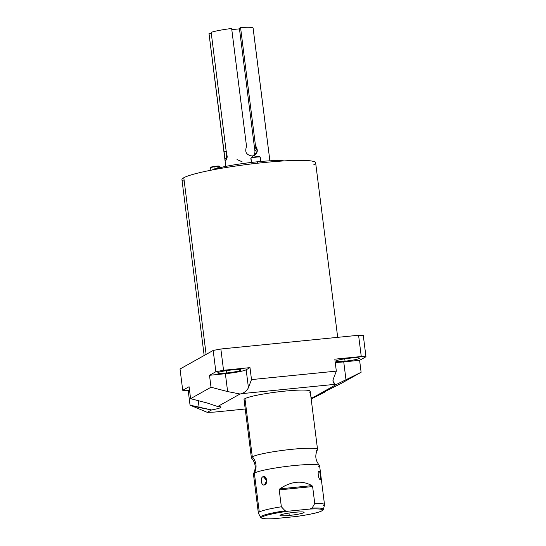 <?xml version="1.0" encoding="UTF-8"?>
<svg xmlns="http://www.w3.org/2000/svg" width="546" height="546" viewBox="0 0 546 546"><rect width="100%" height="100%" fill="white"/><g stroke="black" fill="none" stroke-linecap="round" stroke-linejoin="round"><path stroke-width="0.82" d="M335.196 384.316L242.253 393.591A17.383 1.788 -7.2 0 1 240.049 394.007L217.683 406.524A17.383 1.788 -7.2 0 1 211.561 409.95L207.275 412.353A105.59 10.879 172.8 0 0 214.824 412.053L245.222 409.015L214.824 412.053A105.59 10.879 172.8 0 1 207.275 412.353L211.561 409.95A17.383 1.788 172.8 0 0 220.932 407.152A17.383 1.788 172.8 0 0 217.683 406.524L207.207 403.003L217.683 406.524L240.049 394.007A17.383 1.788 172.8 0 0 242.253 393.591C245.523 391.721 247.577 389.735 248.43 387.64L246.171 369.772L249.993 367.635L251.501 379.593L336.329 371.13L334.821 359.172L361.268 356.531L358.579 335.258L220.857 348.996L223.546 370.277L249.993 367.635L223.546 370.277A105.59 10.879 172.8 0 0 215.868 371.724L213.179 350.45L180.03 369L182.719 390.281L189.087 386.718L190.595 398.676L211.009 387.244L209.5 375.293L215.868 371.724L213.179 350.45A105.59 10.879 -7.2 0 1 220.857 348.996L223.546 370.277A105.59 10.879 172.8 0 0 215.868 371.724L209.5 375.293L225.368 373.71A17.383 1.788 172.8 0 0 246.171 369.772A17.383 1.788 -7.2 0 1 225.368 373.71L227.627 391.571L240.049 394.007L227.627 391.571L211.009 387.244L209.5 375.293L225.368 373.71L227.627 391.571L211.009 387.244L190.595 398.676L207.207 403.003L190.595 398.676L189.087 386.718L182.719 390.281A105.59 10.879 172.8 0 0 188.199 390.52L190.049 405.152L207.275 412.353L190.049 405.152L188.199 390.52L189.544 390.383L188.199 390.52A105.59 10.879 172.8 0 1 182.719 390.281L180.03 369L213.179 350.45A105.59 10.879 -7.2 0 1 220.857 348.996L358.579 335.258A105.59 10.879 -7.2 0 1 363.281 335.469L365.97 356.75L359.602 360.312L361.118 372.27L340.697 383.695L314.182 396.901L336.548 384.377A17.383 1.788 -7.2 0 1 335.196 384.316A17.383 1.788 172.8 0 0 336.548 384.377L345.993 379.757L343.734 361.896L359.602 360.312L365.97 356.75A105.59 10.879 172.8 0 0 361.268 356.531L358.579 335.258A105.59 10.879 -7.2 0 1 363.281 335.469L365.97 356.75A105.59 10.879 172.8 0 0 361.268 356.531L334.821 359.172L336.329 371.13L333.258 379.177L332.978 381.238L335.196 384.316L242.253 393.591C245.523 391.721 247.577 389.735 248.43 387.64L246.171 369.772L249.993 367.635L251.501 379.593L248.43 387.64L251.501 379.593L336.329 371.13L333.258 379.177C332.514 381.265 333.156 382.978 335.196 384.316M310.988 397.515A17.383 1.788 -7.2 0 1 314.182 396.901A17.383 1.788 172.8 0 0 310.988 397.515M245.161 400.341A33.347 3.433 -7.2 0 1 244.949 398.662A33.347 3.433 -7.2 0 1 284.855 391.12A33.347 3.433 -7.2 0 1 309.282 392.24M311.172 398.996L325.778 391.605L325.716 391.12L325.778 391.605L317.506 395.707L317.444 395.249L317.506 395.707L325.778 391.605L311.172 398.996M204.156 355.501L181.948 179.702A67.376 6.941 -7.2 0 1 183.797 177.743L206.115 354.402L183.797 177.743A67.376 6.941 -7.2 0 1 256.238 163.377A67.376 6.941 -7.2 0 1 315.636 162.817L337.687 337.339M226.665 372.979A11.8 1.215 172.8 0 0 241.114 369.97A11.8 1.215 172.8 0 0 232.146 369.915A11.8 1.215 172.8 0 0 217.69 372.925A11.8 1.215 172.8 0 0 226.665 372.979L226.365 370.645L226.665 372.979A11.8 1.215 -7.2 0 1 218.018 372.584A11.8 1.215 -7.2 0 1 232.146 369.915A11.8 1.215 -7.2 0 1 240.793 370.311A11.8 1.215 -7.2 0 1 226.665 372.979M345.031 361.172A11.8 1.215 172.8 0 0 359.48 358.156A11.8 1.215 172.8 0 0 350.512 358.101A11.8 1.215 172.8 0 0 336.063 361.118A11.8 1.215 172.8 0 0 345.031 361.172L344.738 358.831L345.031 361.172A11.8 1.215 -7.2 0 1 336.384 360.769A11.8 1.215 -7.2 0 1 350.512 358.101A11.8 1.215 -7.2 0 1 359.159 358.497A11.8 1.215 -7.2 0 1 345.031 361.172M189.332 388.663A11.8 1.215 172.8 0 0 189.203 388.875A11.8 1.215 172.8 0 0 189.38 389.045A11.8 1.215 -7.2 0 1 189.332 388.663M335.237 362.442A17.383 1.788 172.8 0 0 343.734 361.896A17.383 1.788 -7.2 0 1 335.237 362.442M199.14 407.521L211.561 409.95L190.049 405.152L199.14 407.521L198.273 400.675L199.14 407.521M361.118 372.27L345.993 379.757L343.734 361.896L359.602 360.312L361.118 372.27L340.697 383.695L314.182 396.901L336.548 384.377L361.118 372.27M311.152 398.833L317.506 395.707L311.152 398.833M319.471 465.445C315.383 460.633 314.721 455.384 317.479 449.706A33.347 3.433 172.8 0 0 289.4 449.576A33.347 3.433 172.8 0 0 252.3 456.825A33.347 3.433 172.8 0 0 251.385 457.794L244.035 399.631A33.347 3.433 -7.2 0 1 244.949 398.662A33.347 3.433 -7.2 0 1 280.801 391.55A33.347 3.433 -7.2 0 1 310.196 391.27L317.547 449.433A33.347 3.433 172.8 0 0 288.145 449.713A33.347 3.433 172.8 0 0 252.3 456.825L244.949 398.662L252.3 456.825A13.868 13.37 -119.2 0 1 254.354 473.082A33.347 3.433 -7.2 0 1 288.943 466.12A33.347 3.433 -7.2 0 1 319.471 465.445A33.347 3.433 -7.2 0 1 318.68 466.666M316.625 450.402A33.347 3.433 172.8 0 0 317.547 449.433M312.619 486.561L311.957 485.64C301.883 480.125 291.175 481.197 279.832 488.847L279.218 489.892L281.354 506.784A33.347 3.433 172.8 0 0 259.275 512.032L254.354 473.082A33.347 3.433 -7.2 0 1 290.199 465.977A33.347 3.433 -7.2 0 1 319.601 465.697L324.515 504.64A33.347 3.433 172.8 0 0 314.755 503.453L312.619 486.561L314.755 503.453L312.1 508.094L309.719 509.063A30.706 3.16 -7.2 0 1 321.696 510.913A30.706 3.16 -7.2 0 1 296.485 516.468L274.433 518.666A30.706 3.16 -7.2 0 1 262.455 516.823A30.706 3.16 -7.2 0 1 287.667 511.261L309.719 509.063L287.667 511.261L285.101 510.79L281.354 506.784L279.218 489.892L312.619 486.561L311.957 485.64L279.832 488.847L279.218 489.892L312.619 486.561M323.601 505.61A33.347 3.433 172.8 0 0 324.515 504.64M264.36 484.95C268.093 484.466 266.926 475.436 263.308 476.617C259.944 477.095 261.104 486.124 264.36 484.95L266.701 481.763L266.646 479.668L263.308 476.617L266.871 480.705L264.36 484.95L266.871 480.705L263.308 476.617C259.944 477.32 261.022 485.899 264.36 484.95M319.82 479.252L320.072 479.395C321.314 480.105 320.161 471.068 319.021 471.055C317.287 470.42 318.441 479.456 320.072 479.395L319.608 479.033L320.072 479.395C318.379 479.217 317.294 470.645 319.021 471.055L318.277 472.072L318.577 471.307M294.895 512.291A12.135 1.249 172.8 0 0 280.364 515.035A12.135 1.249 172.8 0 0 289.257 515.444A12.135 1.249 172.8 0 0 303.781 512.694A12.135 1.249 172.8 0 0 294.895 512.291A12.135 1.249 172.8 0 0 280.03 515.39A12.135 1.249 172.8 0 0 289.257 515.444L288.95 513.035L289.257 515.444A12.135 1.249 172.8 0 0 304.115 512.346A12.135 1.249 172.8 0 0 294.895 512.291M254.354 473.082A13.868 13.37 60.8 0 0 252.3 456.825A33.347 3.433 172.8 0 0 251.515 458.039C255.596 462.858 256.258 468.099 253.501 473.778A33.347 3.433 -7.2 0 1 254.354 473.082L259.275 512.032A33.347 3.433 172.8 0 0 258.354 513.001L253.44 474.051A33.347 3.433 -7.2 0 1 254.354 473.082M274.065 518.693C262.278 519.492 259.773 517.444 260.524 517.239L258.394 513.124A33.347 3.433 -7.2 0 1 259.275 512.032A33.347 3.433 -7.2 0 1 281.354 506.784L285.101 510.79A31.75 3.269 172.8 0 0 260.524 517.239A31.75 3.269 -7.2 0 1 285.101 510.79L287.667 511.261A30.706 3.16 172.8 0 0 262.455 516.823A30.706 3.16 172.8 0 0 274.433 518.666L296.485 516.468A30.706 3.16 172.8 0 0 321.696 510.913A30.706 3.16 172.8 0 0 309.719 509.063L312.1 508.094A31.75 3.269 -7.2 0 1 323.478 509.288A31.75 3.269 172.8 0 0 312.1 508.094L314.755 503.453A33.347 3.433 -7.2 0 1 324.508 504.77L323.478 509.288C322.72 512.059 311.507 514.182 296.778 516.434M320.611 477.927L319.983 472.966M274.433 518.666L273.983 518.7M296.853 516.42L296.485 516.468M279.832 488.847C291.175 481.197 301.883 480.125 311.957 485.64L279.832 488.847M209.029 33.743A22.229 2.293 -7.2 0 1 209.009 33.559L211.282 33.333L209.009 33.559L224.747 158.258L226.686 159.548L226.064 150.382L211.159 32.357A22.229 2.293 -7.2 0 1 231.647 28.488L246.553 146.505C244.506 152.061 246.444 155.214 252.388 155.979C257.63 154.102 258.661 150.648 255.473 145.618L240.568 27.593A22.229 2.293 -7.2 0 1 253.105 28.174L268.018 146.191M231.791 29.627L239.462 28.863L231.791 29.627M225.641 161.056L227.279 156.975L226.064 150.382L211.159 32.357A22.229 2.293 -7.2 0 1 231.647 28.488L246.553 146.505C244.506 152.061 246.444 155.214 252.388 155.979L252.559 157.316L252.388 155.979L254.559 155.31L257.357 150.846L255.473 145.618L254.3 146.273L239.387 28.255L240.568 27.593A22.229 2.293 -7.2 0 1 253.112 28.078L268.85 152.682M211.971 170.024A38.902 4.006 -7.2 0 1 257.268 161.814A38.902 4.006 -7.2 0 1 284.152 160.906A38.902 4.006 -7.2 0 0 257.268 161.814L257.453 163.24L257.268 161.814A38.902 4.006 -7.2 0 0 211.971 170.024M224.072 152.948L209.002 33.654A22.229 2.293 -7.2 0 1 209.009 33.559L225.205 160.647M313.786 164.776A67.376 6.941 172.8 0 0 264.435 162.503A67.376 6.941 172.8 0 0 183.797 177.743A67.376 6.941 172.8 0 0 184.227 181.142M268.168 147.243L268.925 153.303M226.535 151.317L223.921 151.583L226.535 151.317M253.194 155.842A6.115 5.89 60.8 0 0 254.893 150.826L254.32 146.294L254.893 150.826A6.115 5.89 -119.2 0 1 253.194 155.842M254.3 146.273A6.115 5.89 -119.2 0 1 256.231 150.075L254.893 150.826L256.231 150.075A6.115 5.89 -119.2 0 0 254.3 146.273L255.473 145.618L240.568 27.593L239.387 28.255L254.3 146.273M242.069 161.752L237.025 159.569M251.44 163.049L250.839 158.306A4.737 0.485 -7.2 0 1 250.969 158.169L251.344 157.692A4.293 0.444 -7.2 0 1 256.477 156.716A4.293 0.444 -7.2 0 1 259.623 156.866M260.101 157.262A4.737 0.485 172.8 0 0 260.203 157.071A4.737 0.485 172.8 0 0 255.815 157.187A4.737 0.485 172.8 0 0 250.969 158.169L251.508 162.442L250.969 158.169A4.737 0.485 -7.2 0 1 256.06 157.159A4.737 0.485 -7.2 0 1 260.237 157.118L260.831 161.862M251.344 157.692L250.969 158.169A4.737 0.485 172.8 0 0 250.86 158.251L251.242 157.767A4.293 0.444 -7.2 0 1 251.344 157.692A4.293 0.444 -7.2 0 1 255.733 156.798A4.293 0.444 -7.2 0 1 259.712 156.695L260.203 157.071M211.329 167.404A4.293 0.444 -7.2 0 1 214.018 166.462A4.293 0.444 -7.2 0 1 218.386 166.045A4.293 0.444 -7.2 0 1 219.164 166.414M210.893 170.236L210.579 167.772A4.737 0.485 -7.2 0 1 213.95 166.871L214.244 169.205L213.95 166.871A4.737 0.485 -7.2 0 1 219.977 166.585L220.106 167.622M210.988 167.233A4.293 0.444 -7.2 0 1 214.018 166.462L213.95 166.871A4.737 0.485 172.8 0 0 210.599 167.718L210.988 167.233M214.018 166.462A4.293 0.444 -7.2 0 1 219.451 166.161L219.942 166.537A4.737 0.485 172.8 0 0 213.95 166.871L214.018 166.462M217.752 167.288A4.737 0.485 172.8 0 0 219.942 166.537M276.774 160.865L276.276 160.49A4.293 0.444 -7.2 0 0 274.979 160.381L274.979 160.381A4.293 0.444 -7.2 0 0 271.034 160.763A4.293 0.444 -7.2 0 1 274.979 160.381A4.293 0.444 -7.2 0 1 276.276 160.592M269.881 160.824L268.857 152.716M224.754 158.354L225.771 166.394"/></g></svg>
